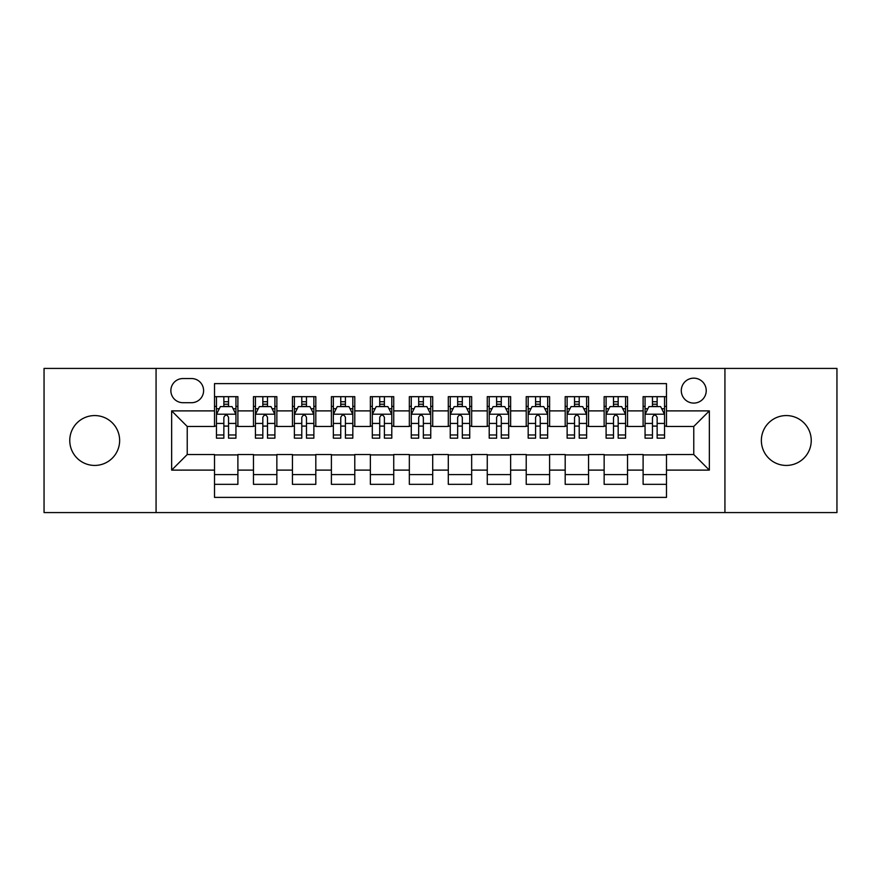 <?xml version="1.0" encoding="UTF-8"?>
<svg xmlns="http://www.w3.org/2000/svg" width="881" height="881" viewBox="0 0 881 881"><rect width="100%" height="100%" fill="white"/><g stroke="black" fill="none" stroke-linecap="round" stroke-linejoin="round"><path stroke-width="1.32" d="M786.293 415.568A24.932 24.932 0 0 0 761.36 440.5A24.932 24.932 0 0 0 786.293 465.432A24.932 24.932 0 0 0 811.236 440.5A24.932 24.932 0 0 0 786.293 415.568M94.708 415.568A24.932 24.932 0 0 0 69.764 440.5A24.932 24.932 0 0 0 94.708 465.432A24.932 24.932 0 0 0 119.64 440.5A24.932 24.932 0 0 0 94.708 415.568M693.765 378.158A12.466 12.466 0 0 0 681.288 390.624A12.466 12.466 0 0 0 693.765 403.091A12.466 12.466 0 0 0 706.232 390.624A12.466 12.466 0 0 0 693.765 378.158M724.931 512.577L836.95 512.577L836.95 368.423L724.931 368.423L724.931 512.577L156.069 512.577L156.069 368.423L44.05 368.423L44.05 512.577L156.069 512.577M666.488 396.67L643.108 396.67L643.108 410.887L627.525 410.887L627.525 426.47L643.108 426.47L643.108 410.887M627.525 410.887L627.525 396.67L604.146 396.67L604.146 410.887L588.563 410.887L588.563 426.47L604.146 426.47L604.146 410.887M588.563 410.887L588.563 396.67L565.184 396.67L565.184 410.887L549.601 410.887L549.601 426.47L565.184 426.47L565.184 410.887M549.601 410.887L549.601 396.67L526.221 396.67L526.221 410.887L510.639 410.887L510.639 426.47L526.221 426.47L526.221 410.887M510.639 410.887L510.639 396.67L487.259 396.67L487.259 410.887L471.665 410.887L471.665 426.47L487.259 426.47L487.259 410.887M471.665 410.887L471.665 396.67L448.297 396.67L448.297 410.887L432.703 410.887L432.703 426.47L448.297 426.47L448.297 410.887M432.703 410.887L432.703 396.67L409.335 396.67L409.335 410.887L393.741 410.887L393.741 426.47L409.335 426.47L409.335 410.887M393.741 410.887L393.741 396.67L370.361 396.67L370.361 410.887L354.779 410.887L354.779 426.47L370.361 426.47L370.361 410.887M354.779 410.887L354.779 396.67L331.399 396.67L331.399 410.887L315.816 410.887L315.816 426.47L331.399 426.47L331.399 410.887M315.816 410.887L315.816 396.67L292.437 396.67L292.437 410.887L276.854 410.887L276.854 426.47L292.437 426.47L292.437 410.887M276.854 410.887L276.854 396.67L253.475 396.67L253.475 426.47L237.892 426.47L237.892 396.67L214.512 396.67M214.512 484.33L237.892 484.33L237.892 454.53L253.475 454.53L253.475 484.33L276.854 484.33L276.854 454.53L292.437 454.53L292.437 470.113L276.854 470.113M292.437 470.113L292.437 484.33L315.816 484.33L315.816 454.53L331.399 454.53L331.399 470.113L315.816 470.113M331.399 470.113L331.399 484.33L354.779 484.33L354.779 454.53L370.361 454.53L370.361 470.113L354.779 470.113M370.361 470.113L370.361 484.33L393.741 484.33L393.741 454.53L409.335 454.53L409.335 470.113L393.741 470.113M409.335 470.113L409.335 484.33L432.703 484.33L432.703 454.53L448.297 454.53L448.297 470.113L432.703 470.113M448.297 470.113L448.297 484.33L471.665 484.33L471.665 454.53L487.259 454.53L487.259 470.113L471.665 470.113M487.259 470.113L487.259 484.33L510.639 484.33L510.639 454.53L526.221 454.53L526.221 470.113L510.639 470.113M526.221 470.113L526.221 484.33L549.601 484.33L549.601 454.53L565.184 454.53L565.184 470.113L549.601 470.113M565.184 470.113L565.184 484.33L588.563 484.33L588.563 454.53L604.146 454.53L604.146 470.113L588.563 470.113M604.146 470.113L604.146 484.33L627.525 484.33L627.525 454.53L643.108 454.53L643.108 470.113L627.525 470.113M182.951 402.705L191.529 402.705A12.081 12.081 0 0 0 203.599 390.624A12.081 12.081 0 0 0 191.529 378.544L182.951 378.544A12.081 12.081 0 0 0 170.87 390.624A12.081 12.081 0 0 0 182.951 402.705M724.931 368.423L156.069 368.423M666.488 410.887L666.488 383.609L214.512 383.609L214.512 426.47L187.235 426.47L187.235 454.53L214.512 454.53L214.512 497.391L666.488 497.391L666.488 454.53L693.765 454.53L693.765 426.47L666.488 426.47L666.488 410.887L709.348 410.887L709.348 470.113L666.488 470.113M214.512 470.113L171.652 470.113L171.652 410.887L214.512 410.887M643.108 470.113L643.108 484.33L666.488 484.33M214.512 406.405L216.462 406.405M223.862 406.405L228.542 406.405M235.943 406.405L237.892 406.405M214.512 426.085L216.462 426.085M223.862 426.085L228.542 426.085M235.943 426.085L237.892 426.085M214.512 454.915L237.892 454.915M214.512 474.595L237.892 474.595M253.475 426.085L255.424 426.085M262.824 426.085L267.505 426.085M274.905 426.085L276.854 426.085M253.475 406.405L255.424 406.405M262.824 406.405L267.505 406.405M274.905 406.405L276.854 406.405M253.475 454.915L276.854 454.915M253.475 474.595L276.854 474.595M292.437 454.915L315.816 454.915M292.437 474.595L315.816 474.595M292.437 406.405L294.386 406.405M301.787 406.405L306.467 406.405M313.867 406.405L315.816 406.405M292.437 426.085L294.386 426.085M301.787 426.085L306.467 426.085M313.867 426.085L315.816 426.085M331.399 454.915L354.779 454.915M331.399 474.595L354.779 474.595M331.399 406.405L333.348 406.405M340.76 406.405L345.429 406.405M352.829 406.405L354.779 406.405M331.399 426.085L333.348 426.085M340.76 426.085L345.429 426.085M352.829 426.085L354.779 426.085M370.361 454.915L393.741 454.915M370.361 474.595L393.741 474.595M370.361 406.405L372.311 406.405M379.722 406.405L384.391 406.405M391.792 406.405L393.741 406.405M370.361 426.085L372.311 426.085M379.722 426.085L384.391 426.085M391.792 426.085L393.741 426.085M409.335 454.915L432.703 454.915M409.335 474.595L432.703 474.595M409.335 406.405L411.273 406.405M418.684 406.405L423.354 406.405M430.754 406.405L432.703 406.405M409.335 426.085L411.273 426.085M418.684 426.085L423.354 426.085M430.754 426.085L432.703 426.085M448.297 454.915L471.665 454.915M448.297 474.595L471.665 474.595M448.297 406.405L450.246 406.405M457.646 406.405L462.316 406.405M469.727 406.405L471.665 406.405M448.297 426.085L450.246 426.085M457.646 426.085L462.316 426.085M469.727 426.085L471.665 426.085M487.259 454.915L510.639 454.915M487.259 474.595L510.639 474.595M487.259 406.405L489.208 406.405M496.609 406.405L501.278 406.405M508.689 406.405L510.639 406.405M487.259 426.085L489.208 426.085M496.609 426.085L501.278 426.085M508.689 426.085L510.639 426.085M526.221 454.915L549.601 454.915M526.221 474.595L549.601 474.595M526.221 406.405L528.171 406.405M535.571 406.405L540.24 406.405M547.652 406.405L549.601 406.405M526.221 426.085L528.171 426.085M535.571 426.085L540.24 426.085M547.652 426.085L549.601 426.085M565.184 454.915L588.563 454.915M565.184 474.595L588.563 474.595M565.184 406.405L567.133 406.405M574.533 406.405L579.213 406.405M586.614 406.405L588.563 406.405M565.184 426.085L567.133 426.085M574.533 426.085L579.213 426.085M586.614 426.085L588.563 426.085M604.146 454.915L627.525 454.915M604.146 474.595L627.525 474.595M604.146 406.405L606.095 406.405M613.495 406.405L618.176 406.405M625.576 406.405L627.525 406.405M604.146 426.085L606.095 426.085M613.495 426.085L618.176 426.085M625.576 426.085L627.525 426.085M643.108 454.915L666.488 454.915M643.108 474.595L666.488 474.595M643.108 406.405L645.057 406.405M652.458 406.405L657.138 406.405M664.538 406.405L666.488 406.405M643.108 426.085L645.057 426.085M652.458 426.085L657.138 426.085M664.538 426.085L666.488 426.085M187.235 426.47L171.652 410.887M187.235 454.53L171.652 470.113M709.348 410.887L693.765 426.47M709.348 470.113L693.765 454.53M228.542 401.736L223.862 401.736M235.943 434.983L228.542 434.983L228.542 438.165L235.943 438.165L235.943 414.389L232.044 406.604L220.36 406.604L216.462 414.389L216.462 438.165L223.862 438.165L223.862 434.983L216.462 434.983M216.462 414.389L216.462 396.67M235.943 414.389L235.943 396.67M223.862 406.604L223.862 396.67M228.542 396.67L228.542 406.604M228.542 434.983L228.542 417.319C226.979 414.312 225.426 414.312 223.862 417.319L223.862 434.983M267.505 401.736L262.824 401.736M274.905 434.983L267.505 434.983L267.505 438.165L274.905 438.165L274.905 414.389L271.007 406.604L259.322 406.604L255.424 414.389L255.424 438.165L262.824 438.165L262.824 434.983L255.424 434.983M255.424 414.389L255.424 396.67M274.905 414.389L274.905 396.67M262.824 406.604L262.824 396.67M267.505 396.67L267.505 406.604M267.505 434.983L267.505 417.319C265.952 414.312 264.388 414.312 262.824 417.319L262.824 434.983M306.467 401.736L301.787 401.736M313.867 434.983L306.467 434.983L306.467 438.165L313.867 438.165L313.867 414.389L309.969 406.604L298.285 406.604L294.386 414.389L294.386 438.165L301.787 438.165L301.787 434.983L294.386 434.983M294.386 414.389L294.386 396.67M313.867 414.389L313.867 396.67M301.787 406.604L301.787 396.67M306.467 396.67L306.467 406.604M306.467 434.983L306.467 417.319C304.914 414.312 303.35 414.312 301.787 417.319L301.787 434.983M345.429 401.736L340.76 401.736M352.829 434.983L345.429 434.983L345.429 438.165L352.829 438.165L352.829 414.389L348.942 406.604L337.247 406.604L333.348 414.389L333.348 438.165L340.76 438.165L340.76 434.983L333.348 434.983M333.348 414.389L333.348 396.67M352.829 414.389L352.829 396.67M340.76 406.604L340.76 396.67M345.429 396.67L345.429 406.604M345.429 434.983L345.429 417.319C343.876 414.312 342.313 414.312 340.76 417.319L340.76 434.983M384.391 401.736L379.722 401.736M391.792 434.983L384.391 434.983L384.391 438.165L391.792 438.165L391.792 414.389L387.904 406.604L376.209 406.604L372.311 414.389L372.311 438.165L379.722 438.165L379.722 434.983L372.311 434.983M372.311 414.389L372.311 396.67M391.792 414.389L391.792 396.67M379.722 406.604L379.722 396.67M384.391 396.67L384.391 406.604M384.391 434.983L384.391 417.319C382.839 414.312 381.275 414.312 379.722 417.319L379.722 434.983M423.354 401.736L418.684 401.736M430.754 434.983L423.354 434.983L423.354 438.165L430.754 438.165L430.754 414.389L426.867 406.604L415.171 406.604L411.273 414.389L411.273 438.165L418.684 438.165L418.684 434.983L411.273 434.983M411.273 414.389L411.273 396.67M430.754 414.389L430.754 396.67M418.684 406.604L418.684 396.67M423.354 396.67L423.354 406.604M423.354 434.983L423.354 417.319C421.801 414.312 420.237 414.312 418.684 417.319L418.684 434.983M462.316 401.736L457.646 401.736M469.727 434.983L462.316 434.983L462.316 438.165L469.727 438.165L469.727 414.389L465.829 406.604L454.133 406.604L450.246 414.389L450.246 438.165L457.646 438.165L457.646 434.983L450.246 434.983M450.246 414.389L450.246 396.67M469.727 414.389L469.727 396.67M457.646 406.604L457.646 396.67M462.316 396.67L462.316 406.604M462.316 434.983L462.316 417.319C460.763 414.312 459.199 414.312 457.646 417.319L457.646 434.983M501.278 401.736L496.609 401.736M508.689 434.983L501.278 434.983L501.278 438.165L508.689 438.165L508.689 414.389L504.791 406.604L493.096 406.604L489.208 414.389L489.208 438.165L496.609 438.165L496.609 434.983L489.208 434.983M489.208 414.389L489.208 396.67M508.689 414.389L508.689 396.67M496.609 406.604L496.609 396.67M501.278 396.67L501.278 406.604M501.278 434.983L501.278 417.319C499.725 414.312 498.172 414.312 496.609 417.319L496.609 434.983M540.24 401.736L535.571 401.736M547.652 434.983L540.24 434.983L540.24 438.165L547.652 438.165L547.652 414.389L543.753 406.604L532.058 406.604L528.171 414.389L528.171 438.165L535.571 438.165L535.571 434.983L528.171 434.983M528.171 414.389L528.171 396.67M547.652 414.389L547.652 396.67M535.571 406.604L535.571 396.67M540.24 396.67L540.24 406.604M540.24 434.983L540.24 417.319C538.687 414.312 537.135 414.312 535.571 417.319L535.571 434.983M579.213 401.736L574.533 401.736M586.614 434.983L579.213 434.983L579.213 438.165L586.614 438.165L586.614 414.389L582.715 406.604L571.031 406.604L567.133 414.389L567.133 438.165L574.533 438.165L574.533 434.983L567.133 434.983M567.133 414.389L567.133 396.67M586.614 414.389L586.614 396.67M574.533 406.604L574.533 396.67M579.213 396.67L579.213 406.604M579.213 434.983L579.213 417.319C577.65 414.312 576.097 414.312 574.533 417.319L574.533 434.983M618.176 401.736L613.495 401.736M625.576 434.983L618.176 434.983L618.176 438.165L625.576 438.165L625.576 414.389L621.678 406.604L609.993 406.604L606.095 414.389L606.095 438.165L613.495 438.165L613.495 434.983L606.095 434.983M606.095 414.389L606.095 396.67M625.576 414.389L625.576 396.67M613.495 406.604L613.495 396.67M618.176 396.67L618.176 406.604M618.176 434.983L618.176 417.319C616.612 414.312 615.059 414.312 613.495 417.319L613.495 434.983M657.138 401.736L652.458 401.736M664.538 434.983L657.138 434.983L657.138 438.165L664.538 438.165L664.538 414.389L660.64 406.604L648.956 406.604L645.057 414.389L645.057 438.165L652.458 438.165L652.458 434.983L645.057 434.983M645.057 414.389L645.057 396.67M664.538 414.389L664.538 396.67M652.458 406.604L652.458 396.67M657.138 396.67L657.138 406.604M657.138 434.983L657.138 417.319C655.574 414.312 654.021 414.312 652.458 417.319L652.458 434.983M253.475 470.113L237.892 470.113M253.475 410.887L237.892 410.887M235.844 414.202L216.561 414.202M216.462 408.751L219.281 408.751M233.124 408.751L235.943 408.751M223.862 423.431L216.462 423.431M235.943 423.431L228.542 423.431M228.542 404.214L223.862 404.214M274.806 414.202L255.523 414.202M255.424 408.751L258.254 408.751M272.086 408.751L274.905 408.751M262.824 423.431L255.424 423.431M274.905 423.431L267.505 423.431M267.505 404.214L262.824 404.214M313.768 414.202L294.485 414.202M294.386 408.751L297.216 408.751M311.048 408.751L313.867 408.751M301.787 423.431L294.386 423.431M313.867 423.431L306.467 423.431M306.467 404.214L301.787 404.214M352.73 414.202L333.447 414.202M333.348 408.751L336.179 408.751M350.01 408.751L352.829 408.751M340.76 423.431L333.348 423.431M352.829 423.431L345.429 423.431M345.429 404.214L340.76 404.214M391.704 414.202L372.41 414.202M372.311 408.751L375.141 408.751M388.973 408.751L391.792 408.751M379.722 423.431L372.311 423.431M391.792 423.431L384.391 423.431M384.391 404.214L379.722 404.214M430.666 414.202L411.372 414.202M411.273 408.751L414.103 408.751M427.935 408.751L430.754 408.751M418.684 423.431L411.273 423.431M430.754 423.431L423.354 423.431M423.354 404.214L418.684 404.214M469.628 414.202L450.334 414.202M450.246 408.751L453.065 408.751M466.897 408.751L469.727 408.751M457.646 423.431L450.246 423.431M469.727 423.431L462.316 423.431M462.316 404.214L457.646 404.214M508.59 414.202L489.296 414.202M489.208 408.751L492.027 408.751M505.859 408.751L508.689 408.751M496.609 423.431L489.208 423.431M508.689 423.431L501.278 423.431M501.278 404.214L496.609 404.214M547.553 414.202L528.27 414.202M528.171 408.751L530.99 408.751M544.821 408.751L547.652 408.751M535.571 423.431L528.171 423.431M547.652 423.431L540.24 423.431M540.24 404.214L535.571 404.214M586.515 414.202L567.232 414.202M567.133 408.751L569.952 408.751M583.784 408.751L586.614 408.751M574.533 423.431L567.133 423.431M586.614 423.431L579.213 423.431M579.213 404.214L574.533 404.214M625.477 414.202L606.194 414.202M606.095 408.751L608.914 408.751M622.746 408.751L625.576 408.751M613.495 423.431L606.095 423.431M625.576 423.431L618.176 423.431M618.176 404.214L613.495 404.214M664.439 414.202L645.156 414.202M645.057 408.751L647.876 408.751M661.719 408.751L664.538 408.751M652.458 423.431L645.057 423.431M664.538 423.431L657.138 423.431M657.138 404.214L652.458 404.214"/></g></svg>
